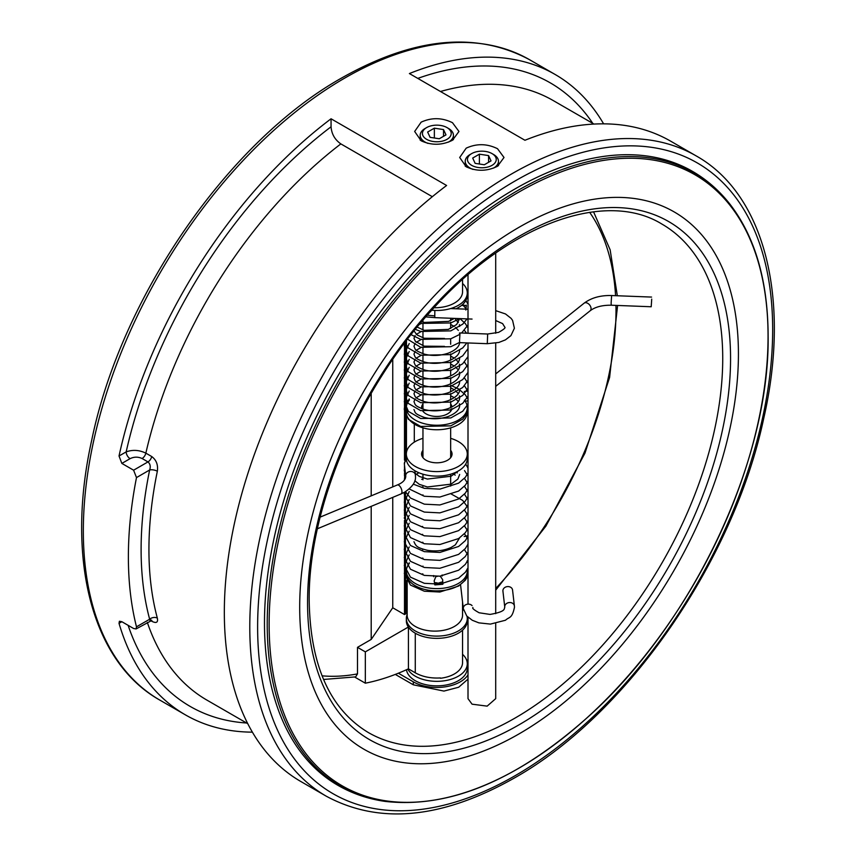 <?xml version="1.0" encoding="UTF-8"?>
<svg xmlns="http://www.w3.org/2000/svg" width="856" height="856" viewBox="0 0 856 856"><rect width="100%" height="100%" fill="white"/><g stroke="black" fill="none" stroke-linecap="round" stroke-linejoin="round"><path stroke-width="1.28" d="M651.716 299.119L651.202 306.758L651.716 299.119M472.063 319.074L434.784 317.64L434.827 310.439M459.522 340.581L460.025 332.952L487.663 334.011L487.289 343.695L459.651 342.635L459.522 340.581M462.625 305.004L466.381 305.624L462.315 305.485M465.835 310.043L466.36 305.132M466.381 305.624L465.996 309.144M442.798 582.775L443.001 583.578A4.291 3.488 -6.6 0 1 442.809 584.274L442.798 582.775C442.916 581.77 441.429 581.92 438.358 583.225C435.458 582.433 434.206 582.519 434.602 583.471L434.163 580.839L435.811 576.709L438.336 576.056L440.359 576.313L442.67 579.683L442.798 582.775L442.263 581.909M502.986 591.464A4.847 3.948 -6.6 0 1 502.921 591.1A4.847 3.948 -6.6 0 1 502.9 590.726A4.847 3.948 -6.6 0 1 507.512 586.595A4.847 3.948 -6.6 0 1 512.551 589.987L514.392 605.941A4.847 3.948 -6.6 0 1 514.413 606.305M434.602 583.471L434.88 584.905A4.291 3.488 -6.6 0 1 434.613 584.263L434.848 582.594M406.514 460.346A4.847 3.948 173.4 0 0 404.342 463.738A4.847 3.948 173.4 0 0 404.364 464.102A4.847 3.948 173.4 0 0 404.364 464.134L406.343 455.478M442.809 584.274L434.88 584.905M434.613 584.263L443.001 583.578M422.96 454.868A15.237 8.795 0 0 0 422.094 456.269M422.96 450.342A15.237 8.795 0 0 0 421.58 454.001A15.237 8.795 0 0 0 426.042 460.228A15.237 8.795 0 0 0 442.638 462.133A15.237 8.795 0 0 0 452.043 454.001A15.237 8.795 0 0 0 450.663 450.342M422.96 438.336A30.463 17.591 0 0 0 406.343 454.001A30.463 17.591 0 0 0 415.267 466.445A30.463 17.591 0 0 0 448.469 470.254A30.463 17.591 0 0 0 467.28 454.001A30.463 17.591 0 0 0 458.356 441.568A30.463 17.591 0 0 0 450.663 438.336M406.343 454.001L406.343 458.527A30.463 17.591 0 0 0 415.267 470.961A30.463 17.591 0 0 0 448.469 474.78A30.463 17.591 0 0 0 467.28 458.527L467.28 454.001M451.529 456.269A15.237 8.795 0 0 0 450.663 454.868M422.96 403.989A15.237 8.795 0 0 0 421.58 407.649A15.237 8.795 0 0 0 421.676 408.633M422.607 410.827A15.237 8.795 0 0 0 426.042 413.865A15.237 8.795 0 0 0 441.857 415.941A15.237 8.795 0 0 0 451.947 408.622M409.446 399.923A30.463 17.591 0 0 0 406.343 407.649A30.463 17.591 0 0 0 415.267 420.082A30.463 17.591 0 0 0 448.469 423.902A30.463 17.591 0 0 0 467.28 407.649A30.463 17.591 0 0 0 464.412 400.201M406.343 407.649L406.343 412.175A30.463 17.591 0 0 0 415.267 424.608A30.463 17.591 0 0 0 448.469 428.417A30.463 17.591 0 0 0 467.28 412.175L467.28 407.649M451.989 406.932A15.237 8.795 0 0 0 450.663 403.989M451.529 409.906A15.237 8.795 0 0 0 451.091 409.104M431.734 310.225A30.463 17.591 0 0 0 467.28 292.891A30.463 17.591 0 0 0 462.55 283.475M456.098 308.759A30.463 17.591 0 0 0 467.28 295.149L467.28 292.891M407.156 614.48A30.463 17.591 0 0 0 406.343 618.514A30.463 17.591 0 0 0 415.267 630.947A30.463 17.591 0 0 0 448.469 634.767A30.463 17.591 0 0 0 467.28 618.514A30.463 17.591 0 0 0 467.034 616.299M463.578 610.114A30.463 17.591 0 0 0 462.55 609.108M371.204 506.356L371.204 639.432L357.498 647.35L365.33 651.865L408.344 627.041A30.463 17.591 0 0 0 415.267 633.215A30.463 17.591 0 0 0 448.469 637.025A30.463 17.591 0 0 0 467.28 620.771L467.28 618.514M422.393 573.862A15.237 8.795 0 0 0 423.078 574.836M409.35 563.409A30.463 17.591 0 0 0 406.343 571.027A30.463 17.591 0 0 0 415.267 583.46A30.463 17.591 0 0 0 448.469 587.28A30.463 17.591 0 0 0 467.28 571.027M406.343 571.027L406.343 573.285A30.463 17.591 0 0 0 415.267 585.729A30.463 17.591 0 0 0 448.469 589.538A30.463 17.591 0 0 0 467.28 573.285M407.809 669.125A30.463 17.591 0 0 0 415.267 676.176A30.463 17.591 0 0 0 448.469 679.996A30.463 17.591 0 0 0 467.28 663.742A30.463 17.591 0 0 0 462.55 654.326M406.461 669.745A30.463 17.591 0 0 0 415.267 680.702A30.463 17.591 0 0 0 448.469 684.511A30.463 17.591 0 0 0 467.28 668.269L467.28 663.742M468.007 617.262L468.007 698.657L472.063 704.178L487.15 706.136L495.699 698.657L495.699 623.543M471.677 153.599A14.392 8.303 0 0 0 471.677 165.347A14.392 8.303 0 0 0 492.029 165.347A14.392 8.303 0 0 0 492.029 153.599A14.392 8.303 0 0 0 471.677 153.599L470.105 154.508A16.617 9.598 0 0 0 465.236 161.292A16.617 9.598 0 0 0 470.105 168.076A16.617 9.598 0 0 0 472.983 169.402M493.559 168.097A16.617 9.598 0 0 0 498.47 161.292A16.617 9.598 0 0 0 493.602 154.508L492.029 153.599L493.602 154.508M426.641 127.587A14.392 8.303 0 0 0 426.641 139.335A14.392 8.303 0 0 0 446.993 139.335A14.392 8.303 0 0 0 446.993 127.587A14.392 8.303 0 0 0 426.641 127.587L425.058 128.496A16.617 9.598 0 0 0 420.2 135.28A16.617 9.598 0 0 0 425.058 142.064A16.617 9.598 0 0 0 427.947 143.391M448.523 142.096A16.617 9.598 0 0 0 453.434 135.28A16.617 9.598 0 0 0 448.565 128.496L446.993 127.587L448.565 128.496M466.188 148.163C476.61 143.38 487.053 143.562 497.518 148.709L504.013 157.483L497.518 166.257C487.075 171.393 476.632 171.575 466.188 166.792L459.693 157.483L466.188 148.163M421.141 122.162L414.657 131.471L421.141 140.791C431.595 145.563 442.038 145.392 452.482 140.245L458.966 131.471L452.482 122.697C442.038 117.561 431.595 117.379 421.141 122.162M738.428 353.924A310.236 179.118 120 0 0 519.068 227.268A310.236 179.118 120 0 0 299.696 607.225A310.236 179.118 120 0 0 519.068 733.881A310.236 179.118 120 0 0 738.428 353.924M384.922 801.377C367.92 798.926 352.244 793.576 337.895 785.316A354.502 204.67 -60 0 1 264.483 623.04A354.502 204.67 -60 0 1 419.215 266.28A354.502 204.67 -60 0 1 692.397 171.307C706.714 179.6 719.179 190.503 729.815 204.006A353.977 204.37 120 0 0 448.555 241.67A353.977 204.37 120 0 0 267.222 624.195A353.977 204.37 120 0 0 384.922 801.377C448.876 808.674 516.446 780.64 587.644 717.275C692.311 624.003 769.812 460.368 768.132 335.916C767.907 280.822 755.131 236.855 729.815 204.006M395.312 674.421L413.309 684.811L443.943 691.081L458.666 687.24L468.007 679.129M407.156 577.318L407.156 615.122A27.692 15.986 0 0 0 424.255 629.898A27.692 15.986 0 0 0 454.44 626.432A27.692 15.986 0 0 0 462.55 615.122L462.55 602.003M462.55 279.527L462.55 291.757A27.692 15.986 180 0 1 454.44 303.067A27.692 15.986 180 0 1 434.013 307.743M462.55 630.187L462.55 662.608A27.692 15.986 180 0 1 454.44 673.918A27.692 15.986 180 0 1 440.433 678.273L440.433 677.941C430.793 678.487 422.404 676.775 415.267 672.805L408.419 668.846A282.491 163.1 120 0 1 365.33 683.184L354.716 677.064M150.742 619.926L151.854 620.429L136.061 628.946L133.6 628.497L121.852 621.713L119.027 623.339L119.401 621.253L121.852 621.713M136.061 628.946L136.489 626.827L149.65 619.23A351.73 203.075 -60 0 1 149.65 469.987C150.795 466.574 150.239 463.888 147.97 461.908L142.096 458.516C138.041 456.665 134.039 456.719 130.091 458.666L121.852 463.417L119.027 456.002A369.728 213.465 -60 0 1 331.058 118.781L446.607 185.484A369.728 213.465 -60 0 0 237.401 510.497A369.728 213.465 -60 0 0 300.905 781.549L326.361 796.251A369.728 213.465 -60 0 1 269.694 499.979A369.728 213.465 -60 0 1 511.225 174.164A369.728 213.465 -60 0 1 696.088 155.856L670.633 141.154A369.728 213.465 -60 0 0 524.942 140.266L409.393 73.552A369.728 213.465 -60 0 1 555.095 74.451A369.728 213.465 -60 0 1 603.608 123.842M119.027 456.002L126.174 451.882C132.669 449.539 139.228 449.956 145.852 453.145L151.726 456.537C156.348 459.982 158.221 464.883 157.344 471.239A5.543 2.258 11.6 0 0 149.65 469.987L136.489 477.584A369.728 213.465 120 0 0 136.489 626.827M136.489 477.584L133.6 470.201L121.852 463.417M252.392 732.158A369.728 213.465 -60 0 1 185.367 714.846A369.728 213.465 -60 0 1 119.027 623.339M406.343 618.514L406.343 620.771A30.463 17.591 0 0 0 408.344 627.041M407.156 613.024L404.503 614.555L392.754 607.771L371.204 639.432M468.007 545.101L467.376 545.465M468.007 535.663L464.155 536.541M398.372 673.212L413.309 681.836A33.234 19.185 0 0 0 468.007 674.881M468.007 661.645A33.234 19.185 0 0 0 466.381 659.505M392.754 359.424L392.754 486.882M392.754 497.379L392.754 607.771M357.498 647.35L357.498 673.897L355.679 676.871L323.547 679.471M371.204 393.321L371.204 495.859M365.33 651.865L365.33 683.184M408.419 627.148L408.419 668.846M414.293 442.156L414.293 424.02M406.461 613.431L406.461 580.635M406.461 452.514L406.461 413.662M406.461 406.151L406.461 340.592M405.476 341.876L405.476 457.115M405.476 473.764L405.476 478.108M405.476 491.686L405.476 613.987M404.503 343.17L404.503 460.164M404.503 465.279L404.503 468.082M404.503 472.887L404.503 475.99M404.503 492.254L404.503 515.89M404.503 520.373L404.503 614.555M157.344 471.239A346.188 199.876 120 0 0 157.344 618.139C158.21 622.515 156.338 623.543 151.726 621.242L150.624 620.611M150.057 620.868L149.65 619.23A5.543 3.916 -15.1 0 1 157.344 618.139M432.323 196.698L340.849 143.894C334.867 139.721 331.604 134.018 331.058 126.784A360.034 207.869 -60 0 0 126.174 451.882A5.543 3.199 -120 0 0 130.091 458.666M331.058 126.784L331.058 118.781M427.636 132.049L430.097 137.345L439.267 138.758L445.987 134.884L443.526 129.588L434.356 128.165L427.636 132.049M443.526 136.307L443.526 129.588M434.356 137.998L434.356 128.165M472.683 158.05L475.134 163.346L484.314 164.769L491.034 160.885L488.573 155.589L479.392 154.176L472.683 158.05M488.573 162.308L488.573 155.589M479.392 164.01L479.392 154.176M611.12 303.163L611.259 305.218C602.153 305.121 595.134 306.962 590.169 310.76A4.847 3.21 51.3 0 0 591.068 308.609A4.847 3.21 51.3 0 0 588.468 303.805A4.847 3.21 51.3 0 0 584.113 303.185C591.357 297.781 600.527 295.234 611.623 295.534L611.12 303.163M415.385 475.262A4.847 3.948 173.4 0 0 415.363 474.887L415.46 476.514C415.995 481.735 412.41 486.957 404.685 492.147L400.993 493.944A4.847 2.311 -112.6 0 0 401.956 491.74A4.847 2.311 -112.6 0 0 400.298 486.807A4.847 2.311 -112.6 0 0 397.259 484.999L320.155 517.12M414.893 470.736L415.363 474.887A4.847 3.948 173.4 0 0 410.548 471.485A4.847 3.948 173.4 0 0 405.712 475.636A4.847 3.948 173.4 0 0 405.733 476A4.847 3.948 173.4 0 0 405.755 476.15M504.783 607.139A4.847 3.948 -6.6 0 1 504.762 607.054A4.847 3.948 -6.6 0 1 504.74 606.679A4.847 3.948 -6.6 0 1 509.352 602.549A4.847 3.948 -6.6 0 1 514.392 605.941L514.477 607.289C511.952 619.027 509.384 616.566 505.5 620.236L490.424 624.099L478.868 622.858L472.287 620.268L466.777 616.02L463.321 608.648L460.507 584.338M472.063 605.631A4.847 3.948 173.4 0 0 466.648 604.379A4.847 3.948 173.4 0 0 463.299 608.274A4.847 3.948 173.4 0 0 463.321 608.648M515.141 180.948A364.196 210.266 120 0 0 257.624 626.988A364.196 210.266 120 0 0 515.141 775.675A364.196 210.266 120 0 0 772.668 329.635A364.196 210.266 120 0 0 515.141 180.948M344.775 78.067A369.728 213.465 120 0 0 103.234 403.872A369.728 213.465 120 0 0 159.911 700.144C91.496 661.848 65.377 558.069 91.763 439.952C121.22 296.743 228.434 141.358 342.004 77.789C413.994 37.215 476.535 31.201 529.629 59.749A369.728 213.465 120 0 0 344.775 78.067M730.564 358.461A299.108 172.687 120 0 0 519.068 236.352A299.108 172.687 120 0 0 307.561 602.688A299.108 172.687 120 0 0 519.068 724.797A299.108 172.687 120 0 0 730.564 358.461M722.732 358.461A293.565 169.488 120 0 0 661.923 224.079C605.46 189.187 508.357 224.101 431.51 310.482C358.236 390.122 308.214 508.967 309.187 600.42C310.236 665.369 329.967 709.41 368.358 732.554A293.565 169.488 120 0 0 594.588 653.898A293.565 169.488 120 0 0 722.732 358.461M768.057 336.28A352.79 203.685 120 0 0 518.597 192.247A352.79 203.685 120 0 0 269.137 624.334A352.79 203.685 120 0 0 518.597 768.356A352.79 203.685 120 0 0 768.057 336.28M322.049 675.823A276.948 159.901 120 0 0 357.498 673.897M415.267 633.215L415.267 672.805M495.699 588.5A276.948 159.901 120 0 0 615.956 305.399M615.571 295.684A276.948 159.901 120 0 0 589.645 212.331M413.309 684.811L413.309 681.836M151.726 621.242A5.543 3.199 120 0 0 151.319 620.44M151.726 456.537A5.543 3.199 -60 0 1 147.97 461.908L133.6 470.201M340.849 143.894A346.188 199.876 120 0 0 145.852 453.145A5.543 3.199 -60 0 1 142.096 458.516M246.582 722.999A360.034 207.869 -60 0 1 128.122 625.34M147.339 622.44A346.188 199.876 120 0 0 206.927 700.112L247.769 723.684M417.781 78.399A360.034 207.869 -60 0 1 592.769 123.382M593.957 124.067L553.115 100.494A346.188 199.876 120 0 0 440.466 91.496M468.007 391.064L464.284 391.513M495.699 310.642L505.5 313.949L511.086 318.346L512.584 320.39L514.392 328.244L510.936 335.616L505.425 339.875L498.845 342.454L487.289 343.695M495.699 320.529L502.6 323.6L504.762 327.131C505.821 327.73 503.756 329.485 498.577 332.374L487.663 334.011M495.699 373.922L584.113 303.185M611.623 295.534L651.577 297.075M468.007 309.219L450.663 308.556M454.429 318.4L448.619 321.375L424.276 322.434L421.751 321.599M459.661 318.603L456.633 324.52L448.319 329.4L424.18 330.32L417.161 327.099M444.499 338.462L424.18 338.238L417.011 334.91L414.015 330.962M444.499 346.37L424.18 346.156L415.438 341.416L413.962 338.313L415.139 335.552M459.661 342.272C459.469 346.52 455.692 350.147 448.319 353.143C440.155 355.861 432.109 356.16 424.18 354.074C414.186 350.179 415.588 349.794 413.962 346.231L415.139 343.459M459.661 350.19C459.469 354.438 455.692 358.065 448.319 361.061C440.155 363.768 432.109 364.078 424.18 361.981C414.186 358.097 415.588 357.701 413.962 354.138L415.139 351.377M459.661 358.097C459.469 362.356 455.692 365.972 448.319 368.979C440.155 371.686 432.109 371.996 424.18 369.899C414.186 366.015 415.588 365.619 413.962 362.056L415.139 359.295M459.383 364.185L459.661 366.015C459.469 370.263 455.692 373.89 448.319 376.886C440.155 379.604 432.109 379.904 424.18 377.817C414.186 373.922 415.588 373.537 413.962 369.974L415.139 367.203M459.383 372.103L459.661 373.933C459.469 378.181 455.692 381.808 448.319 384.804C440.155 387.511 432.109 387.822 424.18 385.724C414.186 381.84 415.588 381.444 413.962 377.881L415.139 375.121M459.661 381.84C459.469 386.099 455.692 389.715 448.319 392.722C440.155 395.429 432.109 395.74 424.18 393.642C414.186 389.758 415.588 389.362 413.962 385.799L415.139 383.039M459.661 389.758C459.469 394.006 455.692 397.633 448.319 400.629C440.155 403.347 432.109 403.658 424.18 401.56C414.186 397.666 415.588 397.28 413.962 393.717L415.139 390.957M459.383 395.846L459.661 397.676C459.469 401.924 455.692 405.551 448.319 408.547C440.155 411.255 432.109 411.565 424.18 409.468C414.186 405.584 415.588 405.188 413.962 401.625L415.139 398.864M459.383 403.765L459.661 405.584C459.469 409.842 455.692 413.459 448.319 416.465C440.155 419.173 432.109 419.483 424.18 417.386C414.186 413.502 415.588 413.106 413.962 409.543M434.784 317.64L425.817 316.88M459.715 318.603L450.791 322.969L420.221 323.418M467.066 318.881L462.711 324.178L450.791 330.887L420.681 331.475L415.32 329.346M468.007 324.927L461.63 333.016M459.779 334.386L450.791 338.794L420.681 339.383L411.073 334.653M459.586 342.432L450.791 346.712L420.681 347.301L407.542 339.179M466.895 342.914L462.711 347.921L450.791 354.63L420.681 355.219L408.408 348.082L404.984 342.528M468.007 348.67L462.711 355.839L450.791 362.537L420.681 363.126L408.408 356L404.267 346.231L404.717 342.882M468.007 356.588L462.711 363.757L450.791 370.455L420.681 371.044L408.408 363.907L404.267 354.138L409.221 343.545M468.007 364.495L462.711 371.665L450.791 378.373L420.681 378.962L408.408 371.825L404.267 362.056L409.221 351.463M468.007 372.414L462.711 379.583L450.791 386.281L420.681 386.869L408.408 379.743L404.267 369.974L409.221 359.37M468.007 380.332L462.711 387.5L450.791 394.199L420.681 394.787L408.408 387.661L404.267 377.881L409.221 367.288M468.007 388.25L462.711 395.408L450.791 402.117L420.681 402.705L408.408 395.568L404.267 385.799L409.221 375.206M468.007 396.157L462.711 403.326L450.791 410.024L420.681 410.623L408.408 403.486L404.267 393.717L409.221 383.114M468.007 404.075L462.711 411.244L450.791 417.942L420.681 418.531L408.408 411.404L404.267 401.625L409.221 391.031M468.007 411.993L462.711 419.151L450.791 425.86L420.681 426.449L408.408 419.312L404.267 409.543L404.374 407.927L409.221 398.95M455.531 319.481L458.345 322.487M459.383 324.617L459.661 326.446M419.387 324.413L421.687 323.386M450.663 324.435L454.247 326.436M455.531 327.399L458.345 330.395M459.501 332.995L459.661 334.354M416.316 334.354L421.687 331.304M416.316 342.272L421.687 339.211M416.316 350.19L421.687 347.129M416.316 358.097L421.687 355.047M450.663 356.096L454.247 358.097M455.531 359.049L458.602 362.452M416.316 366.015L421.687 362.955M450.663 364.014L454.247 366.015M455.531 366.967L458.345 369.974M416.316 373.933L421.687 370.873M416.316 381.84L421.687 378.791M416.316 389.758L421.687 386.709M450.663 387.757L454.247 389.758M455.531 390.711L458.345 393.717M416.316 397.676L421.687 394.616M450.663 395.675L454.247 397.666M455.531 398.629L458.345 401.625M467.28 294.796L468.007 296.294M465.846 300.477L468.007 304.201M463.107 305.325L465.996 308.599M467.472 318.903L468.007 320.037M459.95 318.614L465.332 323.557L468.007 327.955M464.508 330.491L466.584 333.198M464.508 362.152L468.007 367.524M464.508 377.978L468.007 383.349M464.508 385.895L468.007 391.267M450.663 385.275L458.613 388.956L465.332 394.787L468.007 399.185M434.645 315.875L427.272 315.211M611.259 305.218L651.202 306.758M495.699 386.345L590.169 310.76M465.14 401.175L468.007 400.865M404.717 467.141L404.267 470.479L405.765 476.535L404.364 464.102M472.94 607.535C471.891 608.135 473.957 609.879 479.135 612.778L490.049 614.415C506.966 611.473 503.745 608.488 504.783 607.289L502.921 591.1M442.242 575.992L442.124 574.975M400.993 493.944L317.426 528.762M422.629 550.194L421.687 550.536M422.629 542.276L421.687 542.618M422.629 534.358L421.687 534.7M422.629 526.44L421.687 526.793M422.629 486.871L421.687 487.214M422.96 478.846L421.687 479.307M455.21 475.144L452.76 473.518M418.819 472.726L416.316 474.438M451.208 456.869L450.663 456.612M468.007 570.931L467.098 569.101M409.221 562.777L404.267 573.37L410.463 585.065L424.341 591.228L439.877 592.02L458.613 586.039L465.332 580.218L468.007 575.821M468.007 563.013L467.023 561.055M409.221 554.859L404.267 565.452L410.463 577.147L424.341 583.311L439.877 584.102L458.613 578.121L465.332 572.3L468.007 567.903M468.007 555.095L464.508 549.723M409.221 546.941L404.267 557.545L410.463 569.229L424.341 575.393L439.877 576.184L458.613 570.214L465.332 564.382L468.007 559.995M404.899 545.668L404.267 549.627L410.463 561.322L424.341 567.485L439.877 568.277L458.613 562.296L465.332 556.475L468.007 552.077M468.007 539.269L464.508 533.898M409.221 531.116L404.267 541.709L410.463 553.404L424.341 559.567L439.877 560.359L458.613 554.378L465.332 548.557L468.007 544.159M468.007 531.351L464.508 525.98M409.221 523.198L404.267 533.802L410.463 545.486L424.341 551.649L439.877 552.441L458.613 546.47L465.332 540.639L468.007 536.252M468.007 523.444L464.508 518.062M409.221 515.291L404.267 525.884L410.463 537.579L424.341 543.742L439.877 544.523L458.613 538.552L465.332 532.732L468.007 528.334M468.007 515.526L464.508 510.155M409.221 507.373L404.267 517.966L410.463 529.661L424.341 535.824L439.877 536.616L458.613 530.634L465.332 524.814L468.007 520.416M468.007 507.608L462.711 500.439L450.663 493.698M409.221 499.455L404.267 510.058L410.463 521.743L424.341 527.906L439.877 528.698L458.613 522.727L465.332 516.896L468.007 512.509M468.007 499.701L464.508 494.319M409.221 491.547L404.267 502.14L410.463 513.835L424.341 519.999L439.877 520.78L458.613 514.809L465.332 508.978L468.007 504.591M468.007 491.783L464.508 486.411M404.417 492.296L404.267 494.222L410.463 505.917L424.341 512.081L439.877 512.872L458.613 506.891L465.332 501.07L468.007 496.673M468.007 483.865L464.508 478.493M457.339 472.897L456.013 472.18M468.007 475.957L464.508 470.575M404.899 474.438L404.374 480.055M468.007 468.039L465.707 464.113M468.007 460.121L467.28 458.623M413.962 541.709C416.219 546.61 417.043 547.605 427.369 550.29C435.865 551.681 443.772 550.74 451.112 547.466L455.371 544.844L459.661 537.761M414.818 480.74L419.301 484.336L427.369 486.978L451.112 484.143L457.896 479.028L459.661 474.438M415.181 473.293L419.301 476.418L427.369 479.06L451.112 476.225L457.746 471.314M405.444 491.708L410.463 497.999L424.341 504.163L439.877 504.954L458.613 498.984L465.332 493.152L468.007 488.755M409.211 488.979L424.341 496.255L439.877 497.036L458.613 491.066L465.332 485.234L468.007 480.847M413.298 484.154L424.341 488.337L439.877 489.129L458.613 483.148L465.332 477.327L468.007 472.929M422.629 558.101L421.687 558.444M405.765 476.514C405.348 480.066 402.513 482.902 397.259 484.999M433.692 576.719L433.553 575.553M495.699 253.087L495.699 333.252M495.699 343.149L495.699 613.656M498.47 165.668L498.47 161.292M450.663 318.25L450.663 320.529M450.663 322.263L450.663 328.437M450.663 338.837L450.663 344.273M450.663 353.924L450.663 360.098M450.663 361.831L450.663 368.016M450.663 369.749L450.663 375.934M450.663 377.667L450.663 383.841M450.663 385.575L450.663 391.759M450.663 393.493L450.663 399.677M450.663 401.411L450.663 407.584M450.663 409.329L450.663 411.308M450.663 427.84L450.663 457.671M450.663 474.192L450.663 486.09M453.434 139.667L453.434 135.28M326.361 796.251C379.465 824.799 442.006 818.785 513.996 778.211C626.817 715.038 733.485 561.247 763.659 418.702C790.965 299.514 765.039 194.43 696.088 155.856M185.367 714.846L159.911 700.144M555.095 74.451L529.629 59.749M467.226 617.486L467.761 617.026M495.699 590.159L545.882 526.151L584.98 453.145L609.6 377.432L617.604 305.464M617.326 295.748L610.146 249.802L593.55 211.806M420.2 140.202L420.2 135.28M422.96 320.176L422.96 322.038M422.96 323.9L422.96 329.945M422.96 331.818L422.96 337.863M422.96 339.725L422.96 345.781M422.96 347.643L422.96 353.699M422.96 355.561L422.96 361.606M422.96 363.479L422.96 369.525M422.96 371.386L422.96 377.442M422.96 379.304L422.96 385.35M422.96 387.222L422.96 393.268M422.96 395.13L422.96 401.186M422.96 403.048L422.96 409.093M422.96 427.84L422.96 457.671M422.96 474.192L422.96 479.82M422.96 486.968L422.96 487.727M422.96 494.886L422.96 495.645M422.96 542.372L422.96 543.132M422.96 558.198L422.96 558.957M422.96 566.116L422.96 566.875M422.96 574.023L422.96 574.686M465.236 166.214L465.236 161.292M468.007 274.733L468.007 333.262M468.007 342.956L468.007 604.143"/></g></svg>
